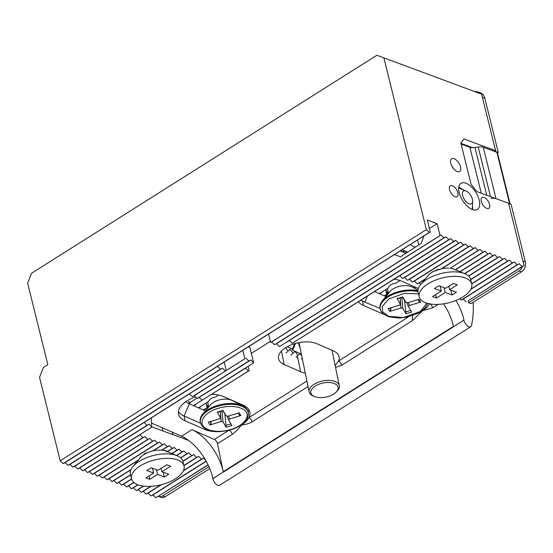 <?xml version="1.0" encoding="UTF-8"?>
<svg xmlns="http://www.w3.org/2000/svg" width="553" height="553" viewBox="0 0 553 553"><rect width="100%" height="100%" fill="white"/><g stroke="black" fill="none" stroke-linecap="round" stroke-linejoin="round"><path stroke-width="0.83" d="M139.073 459.163L140.642 456.847M459.163 192.672A15.394 7.777 -122.3 0 1 460.953 183.333A15.394 7.777 -122.3 0 1 471.059 186.52A15.394 7.777 -122.3 0 1 479.181 200.034A15.394 7.777 -122.3 0 1 477.391 209.373A15.394 7.777 -122.3 0 1 467.292 206.186A15.394 7.777 -122.3 0 1 459.163 192.672M463.877 190.101L458.776 187.114M453.571 168.672L451.483 165.312M450.799 163.335A7.514 3.795 -122.3 0 1 451.67 158.78A7.514 3.795 -122.3 0 1 456.598 160.335A7.514 3.795 -122.3 0 1 460.559 166.93A7.514 3.795 -122.3 0 1 459.688 171.485A7.514 3.795 -122.3 0 1 454.76 169.93A7.514 3.795 -122.3 0 1 450.799 163.335M449.561 189.72A6.387 3.221 -122.3 0 1 450.301 185.849A6.387 3.221 -122.3 0 1 454.49 187.17A6.387 3.221 -122.3 0 1 457.863 192.776A6.387 3.221 -122.3 0 1 457.117 196.647A6.387 3.221 -122.3 0 1 452.928 195.327A6.387 3.221 -122.3 0 1 449.561 189.72M481.297 201.396A6.387 3.221 -122.3 0 1 482.036 197.525A6.387 3.221 -122.3 0 1 486.225 198.845A6.387 3.221 -122.3 0 1 489.599 204.451A6.387 3.221 -122.3 0 1 488.852 208.322A6.387 3.221 -122.3 0 1 484.663 207.002A6.387 3.221 -122.3 0 1 481.297 201.396M383.955 58.224L426.37 229.619L60.201 460.78L39.546 377.326L43.438 367.448L47.828 364.683L27.65 283.157L31.542 273.272L376.883 55.265L481.608 94.148L376.883 55.265M60.201 460.78L63.118 463.608L429.287 232.44L426.37 229.619M429.287 232.44L430.269 231.928L427.331 220.053L437.098 223.647L440.036 235.523L441.018 235.004L443.935 237.831L445.898 236.802L448.822 239.629L450.785 238.599L453.702 241.426L455.665 240.396L458.582 243.223L460.545 242.193L463.469 245.014L465.432 243.991L468.35 246.811L470.313 245.788L473.23 248.608L475.193 247.585L478.117 250.405L480.08 249.382L482.997 252.203L484.96 251.173L487.877 254L489.84 252.97L492.764 255.797L494.728 254.767L497.645 257.594L499.608 256.564L502.525 259.392L504.488 258.362L507.412 261.182L509.375 260.159L512.292 262.979L514.255 261.956L517.173 264.776L519.136 263.753L522.053 266.574L524.023 265.544L508.608 203.283L476.873 191.601L471.052 184.211L460.884 143.123L463.849 138.962L495.585 150.644L481.608 94.148M63.118 463.608L65.081 462.578L67.998 465.398L69.961 464.375L72.885 467.195L226.253 370.482L224.165 362.042M208.142 464.962L155.884 497.735L152.967 494.914L151.004 495.944L148.086 493.117L146.116 494.147L143.199 491.32L141.236 492.35L138.319 489.523L136.356 490.552L133.439 487.725L131.469 488.755L128.552 485.928L126.589 486.958L123.672 484.138L121.708 485.161L118.791 482.34L116.828 483.363L113.904 480.543L111.941 481.566L109.024 478.746L107.061 479.776L104.144 476.949L102.181 477.979L99.257 475.151L97.293 476.181L94.376 473.354L92.413 474.384L89.496 471.557L87.533 472.587L84.609 469.76L82.646 470.79L79.729 467.969L77.766 468.992L74.849 466.172L72.885 467.195M65.081 462.578L430.269 231.928M472.608 209.58L472.476 205.142M495.585 150.644L494.417 151.377M524.023 265.544L468.108 300.846L522.053 266.574M472.78 147.727L460.946 143.372M478.283 147.015L474.958 147.547L486.758 195.237M394.344 254.608L400.524 256.751L421.414 243.23L423.854 235.979M429.418 228.493L437.098 223.647M440.036 235.523L270.652 342.452L268.564 334.012M172.301 432.17L172.909 434.623M217.467 366.376L220.391 369.197L67.998 465.398M420.826 284.373L419.285 282.88L417.321 283.91L414.397 281.083L412.434 282.113L409.517 279.286L407.554 280.316L404.637 277.488L402.674 278.518L399.757 275.691L292.267 343.337L453.702 241.426M466.144 301.869L463.227 299.049L461.264 300.079L459.82 298.682M292.267 343.337L289.35 340.51L279.438 346.558L276.521 343.731L274.558 344.761L271.634 341.941L270.652 342.452M441.018 235.004L271.634 341.941M220.391 369.197L222.354 368.174L225.271 370.994M242.802 350.277L244.889 358.717L226.253 370.482M155.884 497.735L208.059 464.796M151.239 417.944L151.716 427.186L138.015 435.84L139.978 434.81L142.895 437.637L144.858 436.607L147.775 439.435L149.739 438.405L152.656 441.232L154.626 440.202L157.543 443.022L159.506 441.999L162.423 444.819L164.386 443.796L167.303 446.617L169.273 445.594L172.19 448.414L174.154 447.384L177.071 450.211L179.034 449.181L181.951 452.008L183.921 450.978L186.838 453.806L188.801 452.776L191.718 455.603L193.681 454.573L196.598 457.4L198.568 456.37L201.486 459.19L203.449 458.167L205.73 460.373M188.573 440.388L151.695 426.819M248.318 346.793L249.845 347.36L253.675 362.823L243.534 369.224L245.497 368.194L248.415 371.022L249.203 370.607L202.177 400.206L199.087 397.496L197.297 398.416L194.207 395.699L192.416 396.619L189.326 393.902L74.849 466.172M222.354 368.174L69.961 464.375M463.227 299.049L519.136 263.753M443.935 237.831L274.558 344.761M244.889 358.717L189.326 393.902M245.871 358.199L248.788 361.026L250.758 359.996L253.675 362.823M152.967 494.914L206.241 461.285M162.907 449.61L169.273 445.594M172.19 448.414L167.414 451.428L165.001 450.37M162.008 449.962L167.303 446.617M144.278 422.34L146.835 425.388L149.165 424.137L151.716 427.186M248.138 366.314L249.203 370.607M461.264 300.079L517.173 264.776M419.285 282.88L425.084 279.217M455.665 240.396L399.757 275.691M432.121 271.938L440.976 268.972L443.444 267.624L475.193 247.585M480.08 249.382L450.695 267.929L478.117 250.405M453.349 268.917L452.789 268.689M445.898 236.802L276.521 343.731M146.835 425.388L77.766 468.992M248.788 361.026L192.416 396.619M151.004 495.944L206.151 461.126M174.154 447.384L167.4 451.649M166.854 451.995L167.414 451.428M155.663 449.306L164.386 443.796M138.015 435.84L82.646 470.79M79.729 467.969L149.165 424.137M144.34 453.612L153.195 450.647L162.423 444.819M202.177 400.206L248.415 371.022M243.534 369.224L197.297 398.416M194.207 395.699L250.758 359.996M470.762 289.413L514.255 261.956M417.321 283.91L425.451 278.774M289.35 340.51L450.785 238.599M458.582 243.223L402.674 278.518M414.397 281.083L470.313 245.788M473.23 248.608L440.976 268.972M448.822 239.629L287.387 341.54M148.086 493.117L161.469 484.67M183.34 470.859L203.449 458.167M171.845 453.508L177.071 450.211M139.978 434.81L84.609 469.76M104.144 476.949L159.506 441.999M138.381 459.999L107.061 479.776M199.087 397.496L245.497 368.194M470.935 289.095L512.292 262.979M460.545 242.193L404.637 277.488M412.434 282.113L468.35 246.811M146.116 494.147L160.909 484.808M183.478 470.562L201.486 459.19M142.895 437.637L87.533 472.587M102.181 477.979L157.543 443.022M138.015 460.442L109.024 478.746M471.737 283.917L509.375 260.159M463.469 245.014L407.554 280.316M409.517 279.286L465.432 243.991M143.199 491.32L151.1 486.336M183.949 465.598L198.568 456.37M144.858 436.607L89.496 471.557M99.257 475.151L154.626 440.202M131.047 469.511L111.941 481.566M471.688 283.737L507.412 261.182M141.236 492.35L150.734 486.357M183.907 465.412L196.598 457.4M147.775 439.435L92.413 474.384M97.293 476.181L152.656 441.232M130.916 469.808L113.904 480.543M470.693 279.7L504.488 258.362M482.997 252.203L455.257 269.719M138.319 489.523L143.676 486.142M131.531 478.877A27.042 12.816 -13.9 0 1 146.946 462.467A27.042 12.816 -13.9 0 1 177.506 459.923A27.042 12.816 -13.9 0 1 184.025 465.882A27.042 12.816 -13.9 0 1 168.603 482.292A27.042 12.816 -13.9 0 1 138.043 484.836A27.042 12.816 -13.9 0 1 131.531 478.877L130.418 474.384A27.042 12.816 -13.9 0 1 132.886 466.663A27.042 12.816 -13.9 0 1 176.393 455.43A27.042 12.816 -13.9 0 1 177.119 455.713A27.042 12.816 -13.9 0 1 182.912 461.389L193.681 454.573M149.739 438.405L94.376 473.354M130.501 474.73L116.828 483.363M470.644 279.514L502.525 259.392M484.96 251.173L455.458 269.802M136.356 490.552L143.4 486.108M182.856 461.195L191.718 455.603M130.549 474.916L118.791 482.34M468.647 276.113L499.608 256.564M487.877 254L459.902 271.661M133.439 487.725L138.022 484.829M180.7 457.891L188.801 452.776M131.545 478.953L121.708 485.161M468.509 275.982L497.645 257.594M489.84 252.97L460.11 271.744M131.469 488.755L137.815 484.753M180.561 457.766L186.838 453.806M131.6 479.133L123.672 484.138M464.762 273.687L494.728 254.767M492.764 255.797L464.555 273.604M128.552 485.928L133.923 482.541M176.697 455.534L183.921 450.978M172.052 453.591L179.034 449.181M181.951 452.008L176.497 455.451M133.785 482.416L126.589 486.958M410.257 244.564A15.394 7.777 57.7 0 0 413.174 246.299A15.394 7.777 57.7 0 0 415.593 246.997M388.434 293.042A14.986 7.742 -11.6 0 1 385.835 289.509M208.633 406.545A14.986 7.742 -11.6 0 1 206.11 403.393M298.316 342.749L300.168 348.224M407.602 252.168L405.052 251.048M404.457 250.786L402.059 249.735M301.378 354.1L292.627 350.263L295.572 343.399M414.709 286.889A14.986 7.742 -11.6 0 1 414.183 287.76M292.627 350.263L292.371 349.005L294.659 343.662M301.751 355.925L299.94 353.471L298.102 355.531L294.97 351.293L293.131 353.353L290 349.109L288.161 351.169L285.597 347.699M385.759 290.201A15.208 7.86 168.4 0 0 387.688 292.758A15.208 7.86 168.4 0 0 388.476 293.27M414.232 287.989A15.208 7.86 168.4 0 0 414.888 286.966M206.158 403.697A15.021 7.763 168.4 0 0 208.032 406.172A15.021 7.763 168.4 0 0 208.64 406.586M415.199 287.104L414.916 288.493M388.268 293.74L387.688 292.758L386.789 294.224L385.676 289.613M379.317 293.622L387.923 288.189C389.443 285.168 392.008 283.551 395.602 283.343L400.04 280.544M208.578 407.112L208.032 406.172L207.147 407.63L206.062 403.006M198.423 407.824L208.543 401.437C209.995 398.865 212.276 397.427 215.394 397.109L218.663 395.042M287.207 346.738L292.371 349.005M189.147 403.047L196.958 398.119M386.789 294.224L384.287 295.807M207.147 407.63L203.393 410.001M193.453 405.639L202.128 400.165M497.479 153.001L498.267 152.504L484.843 98.261A11.267 8.122 -69.8 0 0 480.509 92.876L478.069 91.978A11.267 8.122 110.2 0 1 480.571 93.72M525.35 261.949L511.131 204.499L508.691 203.601L522.91 261.051L525.35 261.949A7.514 5.419 -69.8 0 1 521.458 271.834L471.025 303.666L468.585 302.768L519.018 270.935L521.458 271.834M165.153 496.767L162.713 495.868A7.514 5.419 110.2 0 1 158.531 496.497L160.971 497.396A7.514 5.419 -69.8 0 0 165.153 496.767L209.76 468.605M475.566 91.625A11.267 8.122 110.2 0 1 478.069 91.978M498.267 152.504L495.82 151.605L482.396 97.363L484.843 98.261M495.986 198.638L483.274 147.278L496.877 152.282A2.253 1.071 166.1 0 1 497.424 152.78L510.129 204.133A2.253 1.071 166.1 0 0 509.59 203.635L495.986 198.638A7.514 3.56 166.1 0 0 490.926 198.375M522.454 266.539A7.514 5.419 110.2 0 1 519.018 270.935M468.108 300.846L468.585 302.768M162.713 495.868L208.937 466.684M481.262 193.218L469.898 147.292L462.156 144.444A7.514 3.795 57.7 0 0 461.154 144.209M469.898 147.292A7.514 3.56 166.1 0 0 474.958 147.547M483.274 147.278A7.514 3.56 166.1 0 0 478.221 147.022L490.49 196.612M381.003 311.069A24.408 12.608 -11.6 0 1 380.208 309.009L380.035 308.166A24.408 12.608 -11.6 0 1 382.489 300.666A24.408 12.608 -11.6 0 1 397.317 291.943A24.408 12.608 -11.6 0 1 417.944 290.774M382.489 300.666L390.238 291.369A13.141 6.788 -11.6 0 1 398.222 286.668A13.141 6.788 -11.6 0 1 411.861 286.938L417.992 290.062M400.303 297.915L400.31 304.143L397.095 298.655L397.448 298.205M397.095 298.655L402.784 296.94L405.999 302.429L407.817 302.691L419.022 299.311L420.653 302.097L409.448 305.477L408.28 302.546M409.448 305.477L408.439 306.59L406.932 302.809L408.39 306.473M408.439 306.59L411.653 312.079L405.964 313.793L402.75 308.304L401.865 297.445M400.365 301.032L400.939 308.042L402.75 308.304M400.939 308.042L389.734 311.415L390.867 309.825L390.708 307.848M389.734 311.415L388.102 308.629L399.307 305.256L400.372 304.35L400.365 297.901M402.681 297.203L404.568 300.424L405.964 313.793M420.653 302.097L419.056 301.53L417.95 299.636M202.695 414.169L210.444 404.872A13.141 6.788 -11.6 0 1 218.373 400.192A13.141 6.788 -11.6 0 1 232.066 400.441L242.85 405.937A24.408 12.608 -11.6 0 1 247.232 409.752A24.408 12.608 -11.6 0 1 248.062 411.861L248.235 412.704A24.408 12.608 -11.6 0 0 247.405 410.596A24.408 12.608 -11.6 0 0 219.672 405.743A24.408 12.608 -11.6 0 0 200.407 422.513L200.234 421.669A24.408 12.608 -11.6 0 1 202.695 414.169A24.408 12.608 -11.6 0 1 217.412 405.48A24.408 12.608 -11.6 0 1 242.85 405.937M228.61 419.955L227.159 416.312L228.659 420.086L231.921 425.554L226.239 427.282L222.977 421.815L222.078 410.941M220.557 414.238L221.159 421.552L222.977 421.815M221.159 421.552L209.967 424.953L211.101 423.356L210.078 421.635M209.967 424.953L208.308 422.174L219.5 418.773L220.557 417.868L220.557 411.404M220.495 411.425L220.502 417.66L217.232 412.185L217.592 411.736M217.232 412.185L222.914 410.457L226.184 415.932L228.002 416.188L239.193 412.787L240.845 415.566L229.654 418.967L228.493 416.043M228.659 420.086L229.654 418.967M222.907 410.692L224.829 413.914L226.239 427.282M240.845 415.566L239.255 415.006L238.129 413.112M210.935 421.379L211.101 423.356M419.229 296.878A27.042 12.816 -13.9 0 1 434.651 280.468A27.042 12.816 -13.9 0 1 465.211 277.924A27.042 12.816 -13.9 0 1 471.723 283.883A27.042 12.816 -13.9 0 1 456.308 300.293A27.042 12.816 -13.9 0 1 425.748 302.837A27.042 12.816 -13.9 0 1 419.229 296.878L418.123 292.385A27.042 12.816 -13.9 0 1 420.591 284.664A27.042 12.816 -13.9 0 1 464.098 273.431A27.042 12.816 -13.9 0 1 464.824 273.714L453.916 269.159A15.774 7.479 166.1 0 0 453.495 268.993A15.774 7.479 166.1 0 0 449.976 268.205M464.824 273.714A27.042 12.816 -13.9 0 1 470.617 279.389L471.723 283.883M448.842 268.108A15.774 7.479 166.1 0 0 441.439 268.717M439.359 269.214A15.774 7.479 166.1 0 0 428.119 275.546L420.591 284.664M452.078 294.998L445.241 292.482L436.476 298.019L432.564 296.581L441.329 291.044L434.492 288.528L438.882 285.756L445.718 288.272L453.391 283.426L457.303 284.864L449.63 289.71L456.467 292.226L452.078 294.998L450.882 290.173M444.045 287.657L445.241 292.482M436.476 298.019L435.64 294.638M441.329 291.044L440.133 286.219M448.794 286.33L449.63 289.71M177.119 455.713L166.211 451.158A15.774 7.479 166.1 0 0 165.789 450.992A15.774 7.479 166.1 0 0 140.414 457.538L132.886 466.663M151.176 467.762L158.013 470.278L166.778 464.741L170.69 466.186L161.925 471.716L168.762 474.232L164.372 477.004L157.536 474.488L149.863 479.333L145.951 477.896L153.623 473.05L146.787 470.534L151.176 467.762M161.925 471.716L161.089 468.336M152.428 468.225L153.623 473.05M164.372 477.004L163.176 472.179M149.027 475.953L149.863 479.333M157.536 474.488L156.34 469.663M472.656 201.361A7.514 3.795 -122.3 0 1 468.211 203.38A7.514 3.795 -122.3 0 1 462.647 195.596A7.514 3.795 -122.3 0 1 466.158 191.055A7.514 3.795 -122.3 0 1 472.414 199.191A7.514 3.795 -122.3 0 1 472.656 201.361L472.303 208.785A15.021 7.583 -122.3 0 1 472.255 209.449M458.679 187.944A15.021 7.583 -122.3 0 1 459.301 188.186L466.158 191.055M455.942 300.445A37.556 18.968 -122.3 0 1 463.932 320.139L463.939 320.18A5.668 2.862 57.7 0 0 463.967 320.318A5.668 2.862 57.7 0 0 466.912 325.475A5.668 2.862 57.7 0 0 470.748 326.754L219.686 485.244A5.668 2.862 -122.3 0 1 215.85 483.965A5.668 2.862 -122.3 0 1 212.912 478.808A5.668 2.862 -122.3 0 1 212.884 478.67L212.877 478.628A37.556 18.968 57.7 0 0 181.571 436.234L151.501 423.045M463.939 320.18L212.884 478.67M195.596 396.923A26.288 13.583 168.4 0 0 186.831 401.008A26.288 13.583 168.4 0 0 178.474 413.921A26.288 13.583 168.4 0 0 185.041 420.75L204.921 429.467A26.288 13.583 168.4 0 0 221.559 431.451M178.398 411.473A26.288 13.583 168.4 0 0 184.073 416.022L200.608 423.273M430.725 304.053L432.923 307.696L422.388 310.786L412.42 320.636L341.678 365.298A3.753 1.894 57.7 0 0 338.547 361.054A22.535 11.641 168.4 0 0 339.107 356.816A22.535 11.641 168.4 0 0 333.48 350.961L317.083 343.772A22.535 11.641 168.4 0 0 285.728 347.616A22.535 11.641 168.4 0 0 278.567 358.683A22.535 11.641 168.4 0 0 284.194 364.538L300.59 371.727A22.535 11.641 168.4 0 0 305.277 373.116M360.57 300.307L380.091 308.456M358.303 301.731A26.288 13.583 168.4 0 0 363.39 305.429L384.031 314.484M185.041 420.75L184.073 416.022L189.306 403.821A16.901 8.73 -11.6 0 1 186.078 401.499M473.195 302.304A129.485 65.392 -122.3 0 1 471.515 325.53A5.668 2.862 57.7 0 1 470.748 326.754M405.778 253.35L400.206 250.91M394.801 254.318L394.904 254.802M308.028 386.54L252.023 421.891C248.719 423.653 245.207 424.683 241.495 424.981C238.523 428.9 235.447 432.031 232.26 434.368L217.474 443.706A3.753 1.894 57.7 0 0 214.343 439.462L191.981 429.66A37.556 18.968 -122.3 0 1 223.218 471.702L453.446 326.36A37.556 18.968 57.7 0 0 443.499 303.832M251.339 353.374L270.382 341.346M252.023 421.891A3.753 1.894 57.7 0 0 248.891 417.653A26.288 13.583 168.4 0 0 249.852 412.075A26.288 13.583 168.4 0 0 243.292 405.245L223.412 396.529A26.288 13.583 168.4 0 0 211.633 394.324M418.358 288.486L401.761 281.207A26.288 13.583 168.4 0 0 393.93 279.244M402.598 251.961L404.734 250.613L406.434 252.928M404.734 250.613L403.268 252.251M191.096 401.817L190.038 402.999L189.783 402.646M196.066 403.994L195.009 405.176L194.753 404.824M201.036 406.172L199.979 407.361L199.723 407.008M206.006 408.349L204.949 409.538L204.686 409.185M401.146 250.315L402.252 251.809M341.678 365.298L335.547 367.427M217.474 443.706L223.218 471.702M229.205 430.165A3.753 1.894 -122.3 0 1 232.26 434.368M306.901 381.031L248.891 417.653C247.751 420.024 245.29 422.464 241.495 424.981L234.901 428.278M248.173 412.42A26.288 13.583 168.4 0 0 248.961 409.794M301.364 358.786L301.675 359.104L302.284 358.517M408.778 316.717L338.547 361.054L335.146 365.485M295.993 356.858L296.256 357.21L297.314 356.028M291.023 354.68L291.286 355.033L292.343 353.844M286.053 352.503L286.316 352.855L287.373 351.667M412.427 315.632L412.42 320.636M419.015 312.659L422.388 310.786C425.914 308.539 428.381 306.099 429.792 303.452M238.018 403.476A16.901 8.73 168.4 0 0 238.115 402.971M188.794 401.305L189.306 403.821L205.426 410.893M385.939 296.532L374.499 291.507M385.579 294.984L385.842 295.337L387.681 293.277M380.616 292.807L380.872 293.159L381.929 291.977M375.722 290.74L376.634 290.159M314.484 396.529L313.15 395.969A15.394 7.956 -11.6 0 1 309.127 391.897A15.394 7.956 -11.6 0 1 322.358 381.065A15.394 7.956 -11.6 0 1 339.293 385.711A15.394 7.956 -11.6 0 1 337.206 391.033L336.196 392.077A13.894 7.175 -11.6 0 1 326.146 397.047A13.894 7.175 -11.6 0 1 314.484 396.529A13.894 7.175 -11.6 0 1 311.602 389.492A13.894 7.175 -11.6 0 1 322.793 383.077A13.894 7.175 -11.6 0 1 335.954 384.39A13.894 7.175 -11.6 0 1 336.196 392.077M496.877 152.282L509.59 203.635M426.833 303.203L420.356 311.47L403.503 317.498L388.635 316.316L382.683 311.906L382.178 306.507L388.953 298.89L404.271 293.366L418.497 293.892M427.732 303.459L426.19 306.473L422.941 309.943L417.522 313.475L406.649 317.201L398.996 318.072L388.89 316.814L383.45 314.042L381.128 311.401L380.208 309.009A24.408 12.608 -11.6 0 1 391.939 294.88A24.408 12.608 -11.6 0 1 417.978 291.583M390.867 309.825L389.858 308.104M410.679 310.413L405.508 311.968M246.244 412.289C248.961 415.123 246.845 424.448 230.898 429.467C214.778 434.195 203.891 428.817 202.916 425.457C200.2 422.623 202.315 413.298 218.262 408.28C234.382 403.545 245.262 408.923 246.244 412.289M230.933 423.895L225.783 425.457M284.194 364.538L281.436 351.086M363.39 305.429L362.471 300.943M181.571 436.234L191.981 429.66M463.932 320.139L212.877 478.628M228.983 430.22L214.343 439.462M438.19 304.364L432.923 307.696M204.921 429.467L204.679 428.292M300.59 371.727L297.362 355.994M367.496 295.931L364.966 301.82M414.266 288.161L413.934 286.551M388.51 293.443L387.494 288.466M397.303 298.82L402.902 297.134M200.407 422.513L201.368 424.967C206.048 430.994 214.709 432.875 227.352 430.6C233.829 429.169 239.124 426.764 243.237 423.37C246.714 421.324 249.403 414.183 248.235 412.704M208.716 406.946L207.693 401.969M217.44 412.351L223.032 410.651M418.759 244.944L417.529 239.974M163.004 430.981L162.202 427.739M184.025 465.882L182.912 461.389M309.127 391.897L299.021 342.611M339.293 385.711L332.035 350.332"/></g></svg>
